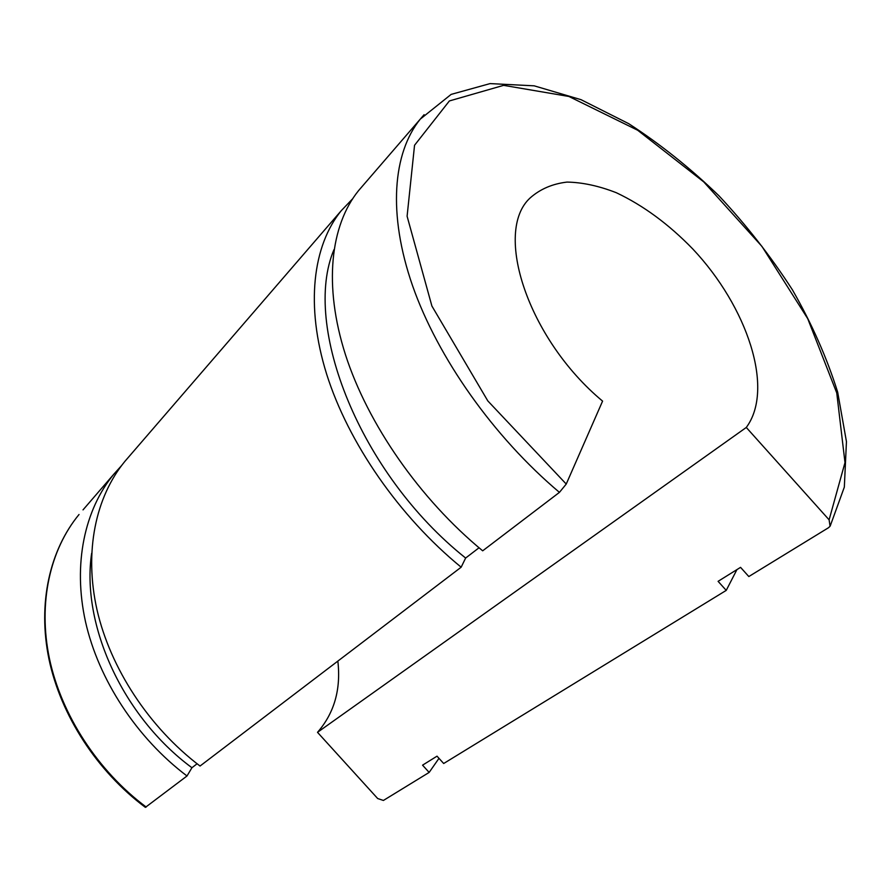 <?xml version="1.0" encoding="UTF-8"?>
<svg xmlns="http://www.w3.org/2000/svg" width="891" height="891" viewBox="0 0 891 891"><rect width="100%" height="100%" fill="white"/><g stroke="black" fill="none" stroke-linecap="round" stroke-linejoin="round"><path stroke-width="1.34" d="M146.191 807.046C97.609 770.804 61.356 714.727 49.462 658.727C37.767 602.661 50.119 549.624 79.032 514.497C49.829 549.97 37.411 603.263 49.005 659.307C60.822 715.295 96.907 771.205 145.389 807.369L186.999 775.983L191.933 767.73L197.089 763.776M362.57 185.985L358.65 190.518C330.438 225.278 323.277 285.254 345.463 354.718C367.827 424.083 419.761 498.993 482.677 550.816L559.437 492.367L566.242 484.058L602.583 401.117C527.628 338.747 493.18 231.471 530.19 197.902C540.169 189.081 552.442 183.813 567.01 182.087C582.491 182.365 598.964 185.929 616.427 192.768C643.302 205.487 668.751 224.22 692.786 248.979C747.382 306.883 774.814 388.999 746.29 427.457L829.109 519.832L830.067 526.225L828.574 527.684L748.819 576.544L740.555 567.355L718.09 581.333L726.232 590.388L443.685 763.509L437.024 756.169L422.557 765.169L429.15 772.419L383.408 800.452L377.684 798.536L317.508 732.335L746.29 427.457M128.861 456.76L124.851 461.415C95.716 496.877 83.877 551.429 97.019 609.878C110.384 668.25 149.053 727.401 200.041 766.037L461.159 567.199L465.637 558.044L479.024 547.787M317.508 732.335C334.292 713.078 341.075 689.333 337.845 661.1M429.15 772.419L438.985 758.33M121.499 465.659L113.781 474.235C84.701 509.63 72.717 563.825 85.503 621.706C98.5 679.51 136.579 737.915 186.999 775.983M91.639 553.322C81.07 624.313 122.423 716.464 191.933 767.73M726.232 590.388L736.924 569.616M352.546 198.882L341.242 210.699C312.841 245.649 305.212 305.357 326.618 374.064C348.225 442.682 399.112 516.412 461.159 567.199M333.969 249.658C301.815 325.415 359.708 473.778 465.637 558.044M113.781 474.235L83.019 509.886M566.242 484.058L487.811 400.905L431.901 306.036L407.098 216.235L414.549 145.255L449.376 100.95L503.627 85.347L568.892 96.462L637.666 130.242L703.745 181.898L761.961 246.428L807.725 318.666L836.749 392.931L844.991 462.596L829.109 519.832M424.094 114.694L420.285 119.116C392.886 153.018 387.563 213.751 412.578 285.777C437.782 357.703 493.503 436.79 559.437 492.367M124.851 461.415L341.242 210.699M830.212 525.991L844.334 487.11L846.45 441.646L837.674 392.151C826.948 357.915 811.868 323.823 792.422 289.842C770.915 256.53 746.446 225.2 719.026 195.864C690.336 168.132 660.22 144.064 628.678 123.66L581.043 99.681L534.166 85.826L490.083 83.598L451.147 94.39L420.285 119.116L358.65 190.518"/></g></svg>
